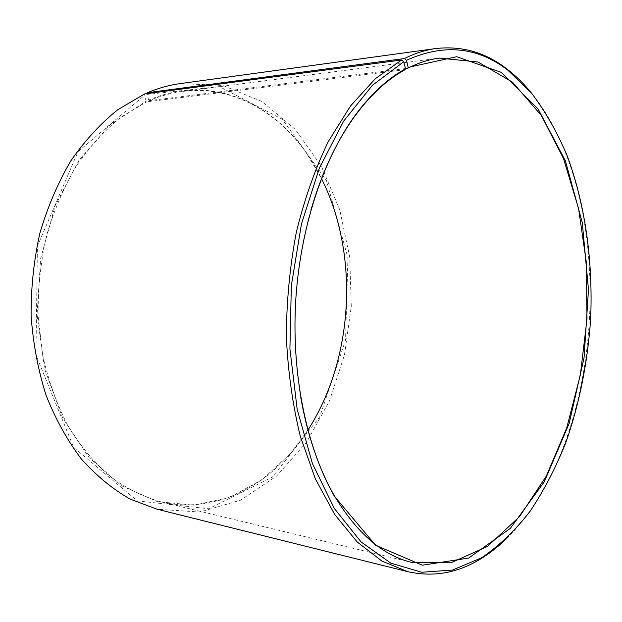 <?xml version="1.0" encoding="UTF-8"?>
<svg xmlns="http://www.w3.org/2000/svg" width="622" height="622" viewBox="0 0 622 622"><rect width="100%" height="100%" fill="white"/><g stroke="black" fill="none" stroke-linecap="round" stroke-linejoin="round"><path stroke-width="0.47" stroke-dasharray="3.11 2.33" d="M405.451 68.552L149.381 100.64C160.328 95.951 171.33 92.896 182.386 91.473C231.703 85.09 277.358 111.315 306.483 153.253L321.496 178.553M300.791 397.613C290.318 337.754 294.058 268.44 310.922 210.057M405.07 69.68L146.644 101.86L144.094 95.648L144.607 93.938M307.913 430.074L290.264 453.609C256.793 492.173 208.58 513.329 160.235 501.674C142.679 496.512 125.784 487.998 109.558 476.133C93.984 462.371 80.09 445.585 67.884 425.759C56.921 404.409 48.539 381.045 42.724 355.667L38.129 316.24C37.849 289.253 40.57 262.717 46.285 236.64C53.632 211.332 63.452 188.085 75.76 166.89C89.234 147.258 104.239 130.721 120.769 117.278L146.644 101.86M149.381 100.64L148.759 100.064C209.163 74.018 270.873 101.168 306.327 152.888C315.486 166.035 323.129 180.388 329.256 195.953M317.508 413.614C309.733 428.426 300.589 441.877 290.07 453.959L261.878 479.842L229.44 497.476L194.017 505.204L157.319 501.612L121.484 485.751L89.024 457.504L62.589 417.852L44.644 369.025L37.048 314.483L40.663 258.503L55.187 205.625L79.181 159.94L110.358 124.548L146.014 101.285M148.759 100.064L146.924 94.404L219.395 86.606L282.264 119.253L326.449 180.489L347.923 257.881L345.537 340.164L319.739 416.833L272.522 476.973L208.595 508.757L137.291 500.881L73.676 447.412L35.952 354.96L37.421 246.094L78.03 151.651L144.094 95.648M180.092 83.612L222.87 85.447L261.963 101.534L295.271 129.392L321.457 166.338L339.744 209.738L349.735 257.15L351.29 306.288L344.448 354.975L329.419 401.042L306.56 442.219L276.549 476.125L240.426 500.236L199.841 512.023L157.109 509.231M146.924 94.404L147.173 93.595M532.44 94.233C618.766 202.422 606.022 438.354 508.555 536.623M439.466 58.103L182.386 91.473M412.231 562.537L160.235 501.674"/><path stroke-width="0.93" d="M147.173 93.595L147.461 92.694L404.417 58.546L406.493 60.311L408.18 67.401L407.729 68.264L405.451 68.552M407.729 68.264C418.349 62.838 428.931 59.448 439.466 58.103L478.007 62.006L512.497 82.166L541.296 115.412L563.485 158.532L578.577 208.564L586.414 262.857L586.981 319.016L580.373 374.786L566.735 427.92L546.334 476.04L519.642 516.524L487.423 546.474L450.966 562.801L412.231 562.537C382.864 555.671 356.857 533.326 334.208 495.493C318.744 468.49 307.602 435.859 300.791 397.613M310.922 210.057C321.815 172.768 336.401 141.528 354.68 116.353C370.385 95.003 387.187 79.445 405.07 69.68L405.513 68.817C387.576 78.605 370.72 94.21 354.952 115.622C322.608 160.142 299.61 229.992 295.574 303.279C291.695 376.574 307.043 448.501 334.403 496.247L375.579 545.261L422.354 565.211L468.731 558.043L510.312 528.405L544.312 481.778L569.161 423.419L584.027 358.015L588.474 289.759L582.285 222.637L565.39 160.81L538.061 108.936L501.161 72.323L456.665 56.719L408.18 67.401M321.496 178.553C359.5 254.258 353.848 358.902 307.913 430.074M329.256 195.953C356.095 263.829 351.492 349.028 317.508 413.614M147.461 92.694C158.291 88.13 169.168 85.105 180.092 83.612L435.851 48.547C461.749 45.624 485.354 52.357 506.65 68.762C515.941 75.853 524.54 84.343 532.44 94.233M508.555 536.623C499.629 545.611 490.167 553.121 480.168 559.17C457.232 573.181 433.036 577.34 407.604 571.641L157.109 509.231L130.223 499.147C112.745 489.187 96.488 475.846 81.443 459.106C67.394 440.539 55.607 419.259 46.075 395.281C38.097 370.074 33.106 343.569 31.1 315.758C30.921 287.698 33.86 260.136 39.909 233.079C47.653 206.838 57.963 182.767 70.83 160.865C84.903 140.595 100.539 123.553 117.737 109.736L144.607 93.938L401.641 59.992L403.748 61.749L405.513 68.817M404.417 58.546C414.944 53.298 425.417 49.962 435.851 48.547M407.604 571.641L381.838 561.028L357.183 541.956L334.659 514.417L315.362 478.87L300.317 436.294C292.643 404.899 287.978 371.668 286.33 336.595C286.54 301.141 289.875 266.317 296.352 232.115C304.516 199.017 315.175 168.795 328.323 141.474L350.489 106.028L375.307 78.714L401.641 59.992M406.493 60.311C443.727 43.416 477.533 46.736 507.902 70.263L531.359 92.919C545.331 111.307 557.281 132.307 567.233 155.928C585.356 204.77 593.139 261.901 590.612 319.21C587.72 362.167 579.362 404.168 565.763 442.74C555.78 467.721 543.931 490.517 530.208 511.128C515.498 530.169 499.287 545.727 481.576 557.81L452.412 570.071L421.724 572.248L390.748 563.104L361.017 541.855L334.286 508.407L312.431 463.6L297.192 409.385L289.914 348.779L291.345 285.607L301.437 224.06L319.35 168.142L343.632 121.135L372.422 85.292L403.748 61.749M507.902 70.263L506.65 68.762M481.576 557.81L480.168 559.17M334.208 495.493L334.403 496.247M354.68 116.353L354.952 115.622"/></g></svg>
